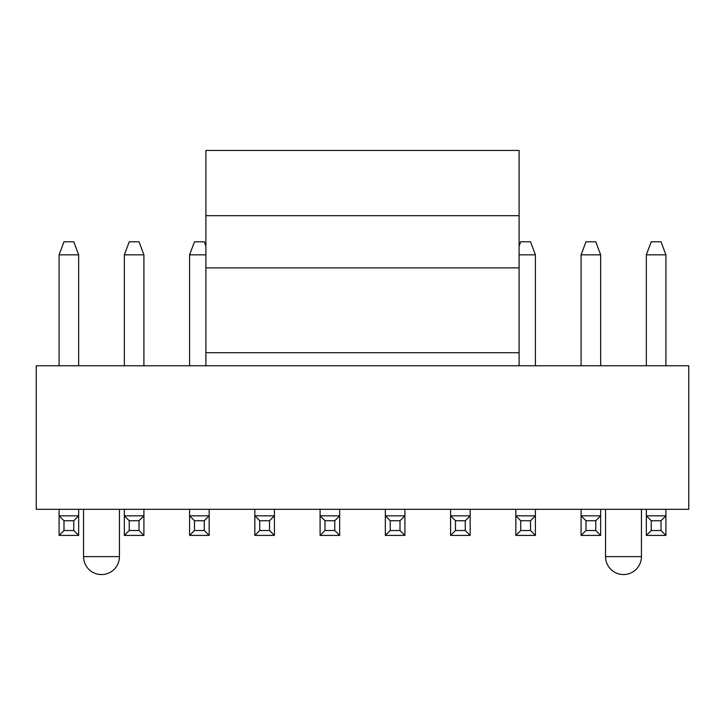 <?xml version="1.0" encoding="UTF-8"?>
<svg xmlns="http://www.w3.org/2000/svg" width="725" height="725" viewBox="0 0 725 725"><rect width="100%" height="100%" fill="white"/><g stroke="black" fill="none" stroke-linecap="round" stroke-linejoin="round"><path stroke-width="1.09" d="M205.9 365.763L205.9 150.438L519.1 150.438L519.1 365.763M519.1 267.888L205.9 267.888M519.1 215.688L205.9 215.688M651.231 241.788L661.019 241.788L665.912 254.837L646.338 254.837L651.231 241.788M665.912 509.312L665.912 535.412L646.338 535.412L646.338 509.312M646.338 365.763L646.338 254.837M665.912 365.763L665.912 254.837M665.912 535.412L661.019 530.519L651.231 530.519L646.338 535.412M661.019 530.519L661.019 520.731L651.231 520.731L651.231 530.519M661.019 520.731L665.912 515.838L646.338 515.838L651.231 520.731M585.981 241.788L595.769 241.788L600.662 254.837L581.088 254.837L585.981 241.788M600.662 509.312L600.662 535.412L581.088 535.412L581.088 509.312M581.088 365.763L581.088 254.837M600.662 365.763L600.662 254.837M600.662 535.412L595.769 530.519L585.981 530.519L581.088 535.412M595.769 530.519L595.769 520.731L585.981 520.731L585.981 530.519M595.769 520.731L600.662 515.838L581.088 515.838L585.981 520.731M519.1 246.138L520.731 241.788L530.519 241.788L535.412 254.837L519.1 254.837M535.412 509.312L535.412 535.412L515.838 535.412L515.838 509.312M535.412 365.763L535.412 254.837M535.412 535.412L530.519 530.519L520.731 530.519L515.838 535.412M530.519 530.519L530.519 520.731L520.731 520.731L520.731 530.519M530.519 520.731L535.412 515.838L515.838 515.838L520.731 520.731M470.162 509.312L470.162 535.412L450.587 535.412L450.587 509.312M470.162 535.412L465.269 530.519L455.481 530.519L450.587 535.412M465.269 530.519L465.269 520.731L455.481 520.731L455.481 530.519M465.269 520.731L470.162 515.838L450.587 515.838L455.481 520.731M404.913 509.312L404.913 535.412L385.337 535.412L385.337 509.312M404.913 535.412L400.019 530.519L390.231 530.519L385.337 535.412M400.019 530.519L400.019 520.731L390.231 520.731L390.231 530.519M400.019 520.731L404.913 515.838L385.337 515.838L390.231 520.731M339.663 509.312L339.663 535.412L320.087 535.412L320.087 509.312M339.663 535.412L334.769 530.519L324.981 530.519L320.087 535.412M334.769 530.519L334.769 520.731L324.981 520.731L324.981 530.519M334.769 520.731L339.663 515.838L320.087 515.838L324.981 520.731M274.413 509.312L274.413 535.412L254.837 535.412L254.837 509.312M274.413 535.412L269.519 530.519L259.731 530.519L254.837 535.412M269.519 530.519L269.519 520.731L259.731 520.731L259.731 530.519M269.519 520.731L274.413 515.838L254.837 515.838L259.731 520.731M189.587 365.763L189.587 254.837L194.481 241.788L204.269 241.788L205.9 246.138M189.587 254.837L205.9 254.837M209.163 509.312L209.163 535.412L189.587 535.412L189.587 509.312M209.163 535.412L204.269 530.519L194.481 530.519L189.587 535.412M204.269 530.519L204.269 520.731L194.481 520.731L194.481 530.519M204.269 520.731L209.163 515.838L189.587 515.838L194.481 520.731M129.231 241.788L139.019 241.788L143.913 254.837L124.337 254.837L129.231 241.788M143.913 509.312L143.913 535.412L124.337 535.412L124.337 509.312M124.337 365.763L124.337 254.837M143.913 365.763L143.913 254.837M143.913 535.412L139.019 530.519L129.231 530.519L124.337 535.412M139.019 530.519L139.019 520.731L129.231 520.731L129.231 530.519M139.019 520.731L143.913 515.838L124.337 515.838L129.231 520.731M63.981 241.788L73.769 241.788L78.662 254.837L59.088 254.837L63.981 241.788M78.662 509.312L78.662 535.412L59.088 535.412L59.088 509.312M59.088 365.763L59.088 254.837M78.662 365.763L78.662 254.837M78.662 535.412L73.769 530.519L63.981 530.519L59.088 535.412M73.769 530.519L73.769 520.731L63.981 520.731L63.981 530.519M73.769 520.731L78.662 515.838L59.088 515.838L63.981 520.731M36.25 509.312L36.25 365.763L688.75 365.763L688.75 509.312L36.25 509.312M119.444 509.312L119.444 556.619A17.944 17.944 0 0 1 101.5 574.562A17.944 17.944 0 0 1 83.556 556.619L83.556 509.312M641.444 509.312L641.444 556.619A17.944 17.944 0 0 1 623.5 574.562A17.944 17.944 0 0 1 605.556 556.619L605.556 509.312M519.1 352.712L205.9 352.712M83.556 556.619L119.444 556.619M605.556 556.619L641.444 556.619"/></g></svg>
